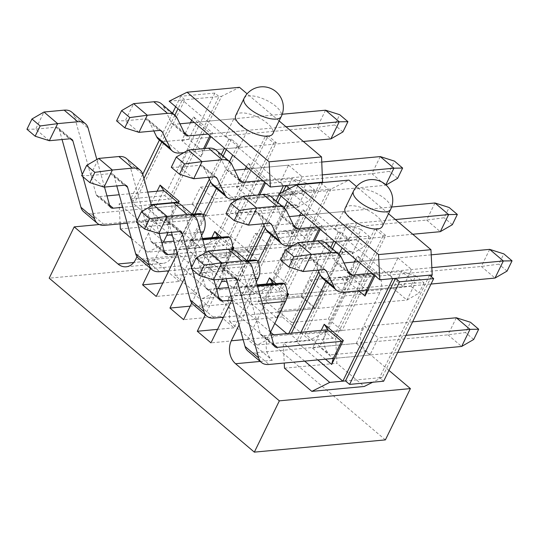<?xml version="1.0" encoding="UTF-8"?>
<svg xmlns="http://www.w3.org/2000/svg" width="539" height="539" viewBox="0 0 539 539"><rect width="100%" height="100%" fill="white"/><g stroke="black" fill="none" stroke-linecap="round" stroke-linejoin="round"><path stroke-width="0.4" stroke-dasharray="2.69 2.02" d="M246.828 250.648L255.169 233.549L268.846 245.151L260.505 262.244L246.828 250.648L210.136 254.078L223.813 265.673L260.505 262.244M288.527 165.163L302.204 176.758L293.863 193.858L280.186 182.256L288.527 165.163L251.834 168.592L243.493 185.685L280.186 182.256M192.127 204.254L200.461 187.161L214.138 198.756L205.797 215.856L192.127 204.254L155.427 207.683L169.105 219.285L205.797 215.856M233.818 118.769L247.495 130.371L239.154 147.464L225.477 135.868L233.818 118.769L197.126 122.198L188.785 139.298L225.477 135.868M322.571 182.566L272.747 284.713L270.127 284.956L278.333 291.916L280.954 291.666L282.193 316.885L309.548 340.082L327.456 331.101L324.835 331.35L333.041 338.303L335.662 338.061L336.895 363.279L364.249 386.47M202.421 298.586L220.33 289.611L173.827 250.177L175.067 275.395L202.421 298.586L254.839 293.688L272.747 284.713M254.839 293.688L227.485 270.497L226.252 245.279L276.285 142.694L268.078 135.734L218.046 238.319L215.425 238.568L223.631 245.521L226.252 245.279M131.361 238.332L147.713 252.198L200.131 247.3L218.046 238.319M200.131 247.3L172.776 224.103L171.543 198.884L221.576 96.306L239.484 87.325M279.114 120.925L247.118 93.793M356.245 343.431L364.586 326.331L378.263 337.933L369.922 355.026L356.245 343.431L319.553 346.86L333.23 358.455L369.922 355.026M397.937 257.945L411.614 269.54L403.28 286.64L389.603 275.038L397.937 257.945L361.245 261.375L352.91 278.468L389.603 275.038M301.537 297.036L309.878 279.943L323.555 291.538L315.214 308.638L301.537 297.036L264.844 300.466L278.522 312.068L315.214 308.638M343.235 211.551L356.906 223.153L348.571 240.246L334.894 228.651L343.235 211.551L306.536 214.98L298.202 232.08L334.894 228.651M320.611 182.755L328.366 189.33L330.986 189.088L348.901 180.107M388.525 213.707L356.528 186.575M429.576 275.153L379.544 377.738L382.164 377.495L431.348 276.655M382.164 377.495L372.692 382.239M385.695 235.476L377.489 228.516L374.868 228.765L383.074 235.725L385.695 235.476L335.662 338.061M377.489 228.516L327.456 331.101M330.986 189.088L280.954 291.666M235.705 115.494A20.698 8.152 -154 0 1 257.885 117.239A20.698 8.152 -154 0 1 272.909 133.638M345.122 208.276A20.698 8.152 -154 0 1 367.295 210.021A20.698 8.152 -154 0 1 382.326 226.42M169.158 101.204L182.263 99.978L178.005 108.703M283.467 185.8L236.971 146.372L239.592 146.123L231.386 139.163L228.765 139.412L182.263 99.978L184.884 99.735L134.851 202.314L119.126 203.789L165.621 243.217L178.726 241.991L132.23 202.563L143.94 178.55M278.569 193.986L291.673 192.76L287.422 201.485M392.884 278.582L346.382 239.154L349.002 238.905L340.796 231.945L338.175 232.194L291.673 192.76L294.294 192.517L244.261 295.096L236.055 288.143L270.127 284.956L320.159 182.371M300.964 332.28L296.349 341.733L298.97 341.49L290.764 334.53L324.835 331.35L374.868 228.765M349.002 238.905L298.97 341.49L333.041 338.303L383.074 235.725M325.475 359.183L312.526 348.201L321.217 330.387M355.801 259.475L357.559 255.877L376.707 272.114L374.949 275.712M358.826 290.791L345.883 279.815L354.574 261.994M346.382 239.154L342.124 247.879M338.977 254.341L325.866 281.21M317.774 359.904L296.349 341.733L283.244 342.959L284.228 363.037M286.748 297.993L276.965 318.05L257.824 301.813L266.509 283.992M276.224 283.581L287.247 292.933M301.092 213.087L302.851 209.489L321.999 225.726L320.24 229.324M314.412 241.27L310.323 249.658L291.175 233.421L299.866 215.607M338.175 232.194L333.917 240.92M330.771 247.381L318.798 271.925M288.81 333.412L288.143 334.773L286.761 333.607M284.269 207.946L271.164 234.822M257.959 261.893L241.64 295.345L278.333 291.916L328.366 189.33L294.294 192.517L289.544 188.488M274.789 323.454L241.64 295.345L228.536 296.571L229.776 321.783L282.193 316.885M229.776 321.783L257.123 344.98L275.038 335.999L273.657 334.827M270.531 332.179L228.536 296.571M275.038 335.999L290.764 334.53L291.431 333.169M257.123 344.98L309.548 340.082M246.39 166.692L248.142 163.095L267.29 179.332L265.538 182.93M259.71 194.882L255.614 203.27L236.466 187.033L245.157 169.212M232.963 249.725L222.263 271.656L203.115 255.419L211.807 237.605M221.516 237.194L232.538 246.539M279.775 193.386L279.215 194.532M276.062 200.993L264.09 225.538M247.01 260.559L233.434 288.385L186.932 248.951L189.553 248.708L181.353 241.748L215.425 238.568L265.457 135.983L273.664 142.943L223.631 245.521L189.553 248.708L239.592 146.123M236.971 146.372L232.713 155.097M229.56 161.559L216.456 188.428M203.25 215.506L186.932 248.951L173.827 250.177M220.33 289.611L236.055 288.143L249.631 260.317M175.067 275.395L227.485 270.497M178.254 203.331L167.555 225.268L148.407 209.031L157.098 191.21M191.682 120.305L193.434 116.707L212.582 132.944L210.83 136.542M205.002 148.488L200.912 156.876L181.764 140.639L190.456 122.825M228.765 139.412L224.507 148.137M221.354 154.599L209.381 179.143M192.302 214.172L178.726 241.991L181.353 241.748L194.923 213.922M174.852 115.164L161.747 142.04M147.713 252.198L165.621 243.217M120.109 223.86L119.126 203.789M120.359 229.001L172.776 224.103M304.67 361.123L283.244 342.959M284.477 368.177L336.895 363.279M171.543 198.884L168.923 199.134L218.955 96.548L221.576 96.306M142.741 174.245L130.748 198.837L134.851 202.314L168.923 199.134L164.819 195.65L214.852 93.072L218.955 96.548L184.884 99.735L180.781 96.252L175.674 106.729M383.647 381.214L379.544 377.738L345.472 380.925M172.52 113.19L159.416 140.059M130.748 198.837L164.819 195.65M214.852 93.072L180.781 96.252M209.86 135.72L210.803 133.8L247.495 130.371M212.582 132.944L210.803 133.8L197.126 122.198L193.434 116.707M181.764 140.639L188.785 139.298L202.462 150.893L239.154 147.464M200.912 156.876L202.462 150.893L203.567 148.623M314.574 190.058L309.568 200.319L301.362 193.36L306.368 183.098L314.574 190.058L305.869 190.186L292.192 178.584L200.461 187.161M163.768 190.59L155.427 207.683L148.407 209.031M127.15 223.207L297.535 207.279L305.869 190.186L214.138 198.756M167.555 225.268L169.105 219.285L177.028 203.035M264.568 182.115L265.511 180.188L302.204 176.758M267.29 179.332L265.511 180.188L251.834 168.592L248.142 163.095M236.466 187.033L243.493 185.685L257.17 197.287L293.863 193.858M255.614 203.27L257.17 197.287L258.275 195.017M369.282 236.453L364.276 246.707L356.07 239.747L361.076 229.493L369.282 236.453L360.578 236.574L346.9 224.979L255.169 233.549M218.477 236.978L210.136 254.078L203.115 255.419M222.263 271.656L223.813 265.673L232.154 248.58L268.846 245.151M232.518 248.405L232.154 248.58L219.002 237.423M319.277 228.502L320.213 226.582L356.906 223.153M321.999 225.726L320.213 226.582L306.536 214.98L302.851 209.489M291.175 233.421L298.202 232.08L311.879 243.675L348.571 240.246M310.323 249.658L311.879 243.675L312.984 241.405M423.984 282.84L418.985 293.101L410.779 286.142L415.785 275.88L423.984 282.84L415.286 282.968L401.609 271.366L309.878 279.943M273.185 283.373L264.844 300.466L257.824 301.813M276.965 318.05L278.522 312.068L286.863 294.968L323.555 291.538M287.22 294.793L286.863 294.968L273.711 283.817M373.985 274.897L374.922 272.97L411.614 269.54M376.707 272.114L374.922 272.97L361.245 261.375L357.559 255.877M345.883 279.815L352.91 278.468L366.587 290.07L403.28 286.64M412.604 321.844L364.586 326.331M327.894 329.76L319.553 346.86L312.526 348.201M406.022 335.332L378.263 337.933M268.078 135.734L265.457 135.983M273.664 142.943L276.285 142.694M231.386 139.163L226.272 149.64M223.126 156.101L210.628 181.717M283.083 191.722L280.981 196.028M277.828 202.489L265.336 228.105M340.796 231.945L335.689 242.422M332.536 248.883L320.045 274.499M138.961 132.351L125.291 120.756L145.469 118.87A10.349 5.168 -49.7 0 1 147.989 119.523A10.349 5.168 -49.7 0 1 148.683 120.426L153.804 130.964M116.586 120.877L125.291 120.756L133.625 103.656M185.045 134.346L171.368 122.751L163.445 106.446A31.046 15.496 130.3 0 0 161.377 103.737M171.368 122.751A10.349 5.168 130.3 0 0 172.062 123.647A10.349 5.168 130.3 0 0 174.582 124.307L184.082 132.358M282.2 114.248L194.235 122.468M179.925 123.808L174.582 124.307M325.549 110.199L317.208 127.292L330.885 138.894M158.675 139.433A31.046 15.496 130.3 0 0 166.248 141.4L317.208 127.292L334.719 124.967L339.725 114.713M342.925 131.927L334.719 124.967M183.866 152.631L303.336 141.467M286 126.766L207.913 134.07M49.325 140.726L35.655 129.131L55.834 127.244A10.268 5.127 -49.7 0 1 58.333 127.898A10.268 5.127 -49.7 0 1 59.236 129.373L62.066 139.54M26.95 129.252L35.655 129.131L43.989 112.031M109.801 206.039L96.124 194.444L74.443 116.565A30.959 15.456 130.3 0 0 71.721 112.112M96.124 194.444A10.349 5.168 130.3 0 0 97.033 195.933A10.349 5.168 130.3 0 0 99.553 196.587L109.518 205.036M147.713 192.086L119.234 194.747M106.978 195.893L99.553 196.587M306.368 183.098L292.192 178.584L283.858 195.684L297.535 207.279L309.568 200.319M83.646 211.719A31.046 15.496 130.3 0 0 91.219 213.687L283.858 195.684L301.362 193.36M82.238 174.454L82.851 176.657M151.203 204.638L122.724 207.299M104.519 187.073L96.845 159.497M303.086 271.528L289.409 259.926L309.588 258.04A10.349 5.168 -49.7 0 1 312.115 258.7A10.349 5.168 -49.7 0 1 312.802 259.603L317.922 270.14M280.704 260.054L289.409 259.926L297.75 242.833M349.171 273.516L335.494 261.92L327.571 245.622A31.046 15.496 130.3 0 0 325.495 242.914M335.494 261.92A10.349 5.168 130.3 0 0 336.181 262.823A10.349 5.168 130.3 0 0 338.708 263.477L348.207 271.535M431.213 254.832L358.354 261.644M344.05 262.978L338.708 263.477M489.675 249.368L481.334 266.468L495.011 278.063M322.8 278.609A31.046 15.496 130.3 0 0 330.367 280.576L481.334 266.468L498.838 264.144L503.844 253.882M507.044 271.104L498.838 264.144M366.587 290.07L431.038 284.046M431.84 267.654L372.031 273.239M213.451 279.903L199.774 268.301L219.952 266.421A10.268 5.127 -49.7 0 1 222.459 267.068A10.268 5.127 -49.7 0 1 223.362 268.543L226.191 278.71M191.069 268.429L199.774 268.301L208.115 251.208M273.92 345.216L260.243 333.621L238.568 255.735A30.959 15.456 130.3 0 0 235.839 251.282M260.243 333.621A10.349 5.168 130.3 0 0 261.152 335.103A10.349 5.168 130.3 0 0 263.679 335.763L273.644 344.212M271.097 335.069L263.679 335.763M456.317 317.761L447.976 334.854L461.654 346.456M247.772 350.889A31.046 15.496 130.3 0 0 255.338 352.856L447.976 334.854L465.487 332.529L470.486 322.275M473.693 339.489L465.487 332.529M333.23 358.455L397.688 352.432M248.378 225.134L234.701 213.538L254.88 211.652A10.349 5.168 -49.7 0 1 257.406 212.305A10.349 5.168 -49.7 0 1 258.093 213.208L263.221 223.746M226.003 213.66L234.701 213.538L243.042 196.439M294.462 227.128L280.785 215.533L272.862 199.228A31.046 15.496 130.3 0 0 270.794 196.519M280.785 215.533A10.349 5.168 130.3 0 0 281.473 216.429A10.349 5.168 130.3 0 0 283.999 217.089L293.499 225.14M391.617 207.03L303.652 215.25M289.342 216.59L283.999 217.089M434.966 202.981L426.625 220.074L440.302 231.676M268.092 232.215A31.046 15.496 130.3 0 0 275.658 234.182L426.625 220.074L444.136 217.749L449.135 207.495M452.342 224.709L444.136 217.749M293.277 245.413L412.746 234.249M395.417 219.548L317.323 226.852M158.742 233.508L145.065 221.913L165.244 220.027A10.268 5.127 -49.7 0 1 167.75 220.68A10.268 5.127 -49.7 0 1 168.653 222.156L171.483 232.322M136.367 222.034L145.065 221.913L153.406 204.813M219.211 298.822L205.534 287.226L183.86 209.348A30.959 15.456 130.3 0 0 181.138 204.894M205.534 287.226A10.349 5.168 130.3 0 0 206.45 288.715A10.349 5.168 130.3 0 0 208.97 289.369L218.935 297.818M257.123 284.868L228.644 287.53M216.388 288.675L208.97 289.369M415.785 275.88L401.609 271.366L393.268 288.466L406.945 300.061L418.985 293.101M193.063 304.501A31.046 15.496 130.3 0 0 200.629 306.469L393.268 288.466L410.779 286.142M191.648 267.236L192.261 269.439M223.483 317.208L406.945 300.061L415.286 282.968L231.824 300.108M213.936 279.856L206.255 252.279M270.383 332.496L268.018 337.347L243.156 339.671M232.026 299.684L235.159 293.27A15.314 11.818 84.7 0 1 243.85 286.607A15.314 11.818 84.7 0 1 247.832 287.105A15.314 11.818 84.7 0 1 248.836 304.872L239.053 324.923M378.877 274.856A15.314 11.818 84.7 0 1 379.88 292.623L362.37 328.527L325.677 331.957L343.188 296.052A15.314 11.818 -95.3 0 0 342.184 278.286A15.314 11.818 -95.3 0 0 338.202 277.787A15.314 11.818 -95.3 0 0 329.511 284.457L305.33 334.039L342.022 330.609L366.203 281.028A15.314 11.818 84.7 0 1 374.901 274.358A15.314 11.818 84.7 0 1 378.877 274.856L342.184 278.286M126.18 266.798L162.879 263.369A16.554 12.774 84.7 0 0 172.278 256.16L189.789 220.256A15.314 11.818 84.7 0 1 198.487 213.592M137.021 256.645L153.096 223.685A15.314 11.818 84.7 0 1 161.794 217.022A15.314 11.818 84.7 0 1 165.769 217.52A15.314 11.818 84.7 0 1 167.777 232.666M257.231 254.549A16.554 12.774 84.7 0 0 266.63 247.34L284.141 211.436A15.314 11.818 84.7 0 1 292.839 204.773A15.314 11.818 84.7 0 1 296.821 205.271L260.121 208.701A15.314 11.818 -95.3 0 0 256.146 208.202A15.314 11.818 -95.3 0 0 247.448 214.866L229.937 250.77A16.554 12.774 -95.3 0 1 220.539 257.979L257.231 254.549A16.554 12.774 84.7 0 1 249.018 251.74L212.326 255.169A16.554 12.774 -95.3 0 0 220.539 257.979M193.023 214.973L165.769 217.52M296.821 205.271A15.314 11.818 84.7 0 1 297.818 223.038L273.637 272.619L236.944 276.049L261.125 226.468A15.314 11.818 -95.3 0 0 260.121 208.701M201.626 235.631L179.285 281.439L162.845 282.975M163.438 242.126L150.583 268.476M232.41 249.57A15.314 11.818 84.7 0 1 230.82 255.048L206.639 304.629L192.962 293.034L217.143 243.453A15.314 11.818 84.7 0 1 225.841 236.789M192.962 293.034L156.27 296.463M177.324 253.296L180.45 246.882A15.314 11.818 84.7 0 1 189.142 240.219A15.314 11.818 84.7 0 1 193.124 240.711A15.314 11.818 84.7 0 1 194.128 258.477L184.345 278.528M274.802 238.063L250.622 287.644L287.314 284.215L311.495 234.633A15.314 11.818 84.7 0 1 320.193 227.97A15.314 11.818 84.7 0 1 324.168 228.469L287.476 231.898A15.314 11.818 -95.3 0 0 283.501 231.399A15.314 11.818 -95.3 0 0 274.802 238.063L311.495 234.633M202.785 239.808L193.124 240.711M324.168 228.469A15.314 11.818 84.7 0 1 325.172 246.235L300.991 295.817L264.299 299.246L288.48 249.665A15.314 11.818 -95.3 0 0 287.476 231.898M206.639 304.629L190.2 306.165M256.328 282.025L233.987 327.827L220.316 316.231L244.497 266.65A15.314 11.818 84.7 0 1 253.189 259.98M220.316 316.231L183.617 319.661M191.729 303.039L207.805 270.079A15.314 11.818 84.7 0 1 216.496 263.409A15.314 11.818 84.7 0 1 220.478 263.908A15.314 11.818 84.7 0 1 222.486 279.061M302.157 261.26L277.976 310.841L314.668 307.412L338.849 257.831A15.314 11.818 84.7 0 1 347.547 251.167A15.314 11.818 84.7 0 1 351.522 251.659L314.83 255.088A15.314 11.818 -95.3 0 0 310.855 254.597A15.314 11.818 -95.3 0 0 302.157 261.26L338.849 257.831M247.724 261.361L220.478 263.908M351.522 251.659A15.314 11.818 84.7 0 1 352.526 269.426L328.345 319.007L291.653 322.437L315.834 272.855A15.314 11.818 -95.3 0 0 314.83 255.088M218.147 288.513L205.292 314.87M233.987 327.827L217.554 329.363M268.018 337.347A16.554 12.774 84.7 0 0 272.283 360.301L247.664 339.429L271.851 289.841A15.314 11.818 84.7 0 1 280.543 283.177M247.664 339.429L210.971 342.858M257.494 286.202L247.832 287.105M388.929 370.387L366.641 351.482A16.554 12.774 84.7 0 1 362.37 328.527M325.677 331.957A16.554 12.774 -95.3 0 0 329.942 354.911L305.33 334.039M162.879 263.369A16.554 12.774 84.7 0 1 154.666 260.559L133.733 262.52M385.385 439.891L180.235 265.922L49.19 278.171M180.235 265.922L205.251 214.63L99.284 224.534M291.653 322.437L277.976 310.841M300.991 295.817L314.668 307.412M264.299 299.246L250.622 287.644M273.637 272.619L287.314 284.215M236.944 276.049L212.326 255.169M205.251 214.63L249.018 251.74M179.285 281.439L154.666 260.559M328.345 319.007L342.022 330.609M193.669 178.746L179.992 167.144L200.178 165.257A10.349 5.168 -49.7 0 1 202.698 165.918A10.349 5.168 -49.7 0 1 203.392 166.82L208.512 177.358M171.294 167.272L179.992 167.144L188.333 150.051M239.754 180.733L226.077 169.138L218.154 152.84A31.046 15.496 130.3 0 0 216.085 150.132M226.077 169.138A10.349 5.168 130.3 0 0 226.771 170.041A10.349 5.168 130.3 0 0 229.291 170.695L238.79 178.753M321.803 162.05L248.944 168.862M234.633 170.196L229.291 170.695M380.258 156.586L371.917 173.686L385.594 185.281L386.065 185.012M213.383 185.827A31.046 15.496 130.3 0 0 220.956 187.794L371.917 173.686L389.427 171.362L394.427 161.1M397.634 178.321L389.427 171.362M238.575 199.026L385.594 185.281L385.83 184.803M322.43 174.872L262.621 180.457M104.034 187.121L90.357 175.519L110.542 173.639A10.268 5.127 -49.7 0 1 113.042 174.286A10.268 5.127 -49.7 0 1 113.945 175.761L116.774 185.928M81.659 175.647L90.357 175.519L98.698 158.426M164.51 252.434L150.832 240.832L129.151 162.953A30.959 15.456 130.3 0 0 126.429 158.5M150.832 240.832A10.349 5.168 130.3 0 0 151.742 242.321A10.349 5.168 130.3 0 0 154.262 242.981L164.227 251.43M202.415 238.481L173.935 241.142M161.68 242.287L154.262 242.981M361.076 229.493L346.9 224.979L338.566 242.072L352.243 253.674L364.276 246.707M138.355 258.107A31.046 15.496 130.3 0 0 145.928 260.074L338.566 242.072L356.07 239.747M136.946 220.849L137.56 223.052M168.774 270.821L352.243 253.674L360.578 236.574L177.115 253.721M159.227 233.468L151.553 205.891M244.046 98.401A20.698 8.152 -154 0 1 248.971 95.875A20.698 8.152 -154 0 1 271.346 103.01A20.698 8.152 -154 0 1 281.25 116.545M353.463 191.183A20.698 8.152 -154 0 1 358.388 188.657A20.698 8.152 -154 0 1 380.756 195.792A20.698 8.152 -154 0 1 390.66 209.327M145.469 118.87L159.146 130.465M148.683 120.426L160.662 130.586M166.248 141.4L179.925 153.002M163.445 106.446L177.122 118.041M55.834 127.244L69.511 138.84M59.236 129.373L70.407 138.846M91.219 213.687L104.896 225.282M74.443 116.565L88.12 128.161M309.588 258.04L323.265 269.641M312.802 259.603L324.788 269.763M330.367 280.576L344.044 292.172M327.571 245.622L341.248 257.218M219.952 266.421L233.63 278.016M223.362 268.543L234.532 278.016M255.338 352.856L269.015 364.458M238.568 255.735L252.245 267.337M254.88 211.652L268.557 223.247M258.093 213.208L270.079 223.368M275.658 234.182L289.335 245.784M272.862 199.228L286.539 210.823M165.244 220.027L178.921 231.622M168.653 222.156L179.824 231.629M200.629 306.469L214.306 318.064M183.86 209.348L197.537 220.943M262.338 303.605L248.836 304.872M379.88 292.623L343.188 296.052M172.278 256.16L135.585 259.589M189.789 220.256L153.096 223.685M284.141 211.436L247.448 214.866M266.63 247.34L229.937 250.77M200.643 232.12L172.17 234.782M297.818 223.038L261.125 226.468M217.143 243.453L180.45 246.882M230.82 255.048L194.128 258.477M325.172 246.235L288.48 249.665M244.497 266.65L207.805 270.079M255.351 278.508L226.872 281.169M352.526 269.426L315.834 272.855M271.851 289.841L235.159 293.27M366.203 281.028L329.511 284.457M272.283 360.301L260.202 361.433M366.641 351.482L329.942 354.911M200.178 165.257L213.855 176.859M203.392 166.82L215.371 176.981M220.956 187.794L234.627 199.39M218.154 152.84L231.831 164.435M110.542 173.639L124.219 185.234M113.945 175.761L125.115 185.234M145.928 260.074L159.605 271.676M129.151 162.953L142.828 174.555M147.989 119.523L161.666 131.118M172.062 123.647L185.739 135.249M58.333 127.898L72.01 139.493M97.033 195.933L110.711 207.528M312.115 258.7L325.792 270.295M336.181 262.823L349.858 274.418M222.459 267.068L236.136 278.67M261.152 335.103L274.829 346.705M257.406 212.305L271.083 223.907M281.473 216.429L295.15 228.031M167.75 220.68L181.427 232.275M206.45 288.715L220.128 300.311M192.1 214.185L161.794 217.022M292.839 204.773L256.146 208.202M202.549 238.966L189.142 240.219M320.193 227.97L283.501 231.399M246.801 260.58L216.496 263.409M347.547 251.167L310.855 254.597M257.258 285.353L243.85 286.607M374.901 274.358L338.202 277.787M202.698 165.918L216.375 177.513M226.771 170.041L240.448 181.636M113.042 174.286L126.719 185.888M151.742 242.321L165.419 253.923"/><path stroke-width="0.81" d="M247.118 93.793L239.484 87.325L187.067 92.223L269.129 161.808L321.547 156.91L322.571 182.566M321.547 156.91L279.114 120.925M378.546 254.59L296.484 185.005L278.569 193.986L379.779 279.808L378.546 254.59L430.964 249.692L388.525 213.707M356.528 186.575L348.901 180.107L296.484 185.005M430.964 249.692L432.197 274.91L392.884 278.582L342.851 381.167L317.774 359.904M431.348 276.655L432.197 274.91M372.692 382.239L364.249 386.47L311.832 391.368L284.477 368.177L284.228 363.037M267.984 136.165A20.698 8.152 -154 0 1 245.616 129.03A20.698 8.152 -154 0 1 235.705 115.494L244.046 98.401A20.698 8.152 -154 0 0 253.95 111.93A20.698 8.152 -154 0 0 276.325 119.072A20.698 8.152 -154 0 0 281.25 116.545L272.909 133.638A20.698 8.152 -154 0 1 267.984 136.165M377.401 228.947A20.698 8.152 -154 0 1 355.026 221.812A20.698 8.152 -154 0 1 345.122 208.276L353.463 191.183A20.698 8.152 -154 0 0 363.367 204.712A20.698 8.152 -154 0 0 385.735 211.854A20.698 8.152 -154 0 0 390.66 209.327L382.326 226.42A20.698 8.152 -154 0 1 377.401 228.947M269.129 161.808L270.362 187.026L169.158 101.204L187.067 92.223M270.362 187.026L283.467 185.8L279.775 193.386M379.779 279.808L392.884 278.582M321.217 330.387L324.202 324.269L343.35 340.507L331.674 364.438L325.475 359.183M374.949 275.712L365.031 296.052L358.826 290.791M354.574 261.994L355.801 259.475M342.124 247.879L338.977 254.341M325.866 281.21L300.964 332.28M287.247 292.933L288.641 294.112L286.748 297.993M266.509 283.992L269.493 277.875L276.224 283.581M320.24 229.324L314.412 241.27M299.866 215.607L301.092 213.087M333.917 240.92L330.771 247.381M318.798 271.925L288.81 333.412M287.422 201.485L284.269 207.946M271.164 234.822L257.959 261.893M286.761 333.607L274.789 323.454M273.657 334.827L270.531 332.179M265.538 182.93L259.71 194.882M245.157 169.212L246.39 166.692M232.538 246.539L233.933 247.724L232.963 249.725M211.807 237.605L214.785 231.487L221.516 237.194M279.215 194.532L276.062 200.993M264.09 225.538L247.01 260.559M232.713 155.097L229.56 161.559M216.456 188.428L203.25 215.506M157.098 191.21L160.083 185.093L179.231 201.33L178.254 203.331M210.83 136.542L205.002 148.488M190.456 122.825L191.682 120.305M224.507 148.137L221.354 154.599M209.381 179.143L192.302 214.172M178.005 108.703L174.852 115.164M161.747 142.04L143.94 178.55M131.361 238.332L120.359 229.001L120.109 223.86M311.832 391.368L329.747 382.394L345.472 380.925L395.505 278.34L399.608 281.816L433.679 278.636L429.576 275.153M329.747 382.394L304.67 361.123M175.674 106.729L172.52 113.19M159.416 140.059L142.741 174.245M433.679 278.636L383.647 381.214L349.575 384.401L345.472 380.925M349.575 384.401L399.608 281.816M203.567 148.623L209.86 135.72M177.028 203.035L177.446 202.186L163.768 190.59L147.713 192.086M160.083 185.093L163.768 190.59M151.203 204.638L177.446 202.186L179.231 201.33M258.275 195.017L264.568 182.115M219.002 237.423L218.477 236.978L202.415 238.481M214.785 231.487L218.477 236.978M232.518 248.405L233.933 247.724M312.984 241.405L319.277 228.502M273.711 283.817L273.185 283.373L257.123 284.868M269.493 277.875L273.185 283.373M287.22 294.793L288.641 294.112M365.031 296.052L366.587 290.07L373.985 274.897M199.275 275.389L191.069 268.429L196.075 258.168L204.281 265.127L199.275 275.389L213.451 279.903L233.63 278.016A10.268 5.127 -49.7 0 1 236.136 278.67A10.268 5.127 -49.7 0 1 237.039 280.145L258.713 358.024A31.046 15.496 130.3 0 0 261.449 362.491A31.046 15.496 130.3 0 0 269.015 364.458L333.23 358.455L341.564 341.362L327.894 329.76L271.097 335.069M324.202 324.269L327.894 329.76M249.517 262.884A30.959 15.456 130.3 0 0 241.971 260.916L228.293 249.321A30.959 15.456 130.3 0 1 235.839 251.282L249.517 262.884A30.959 15.456 130.3 0 1 252.245 267.337L273.92 345.216A10.349 5.168 130.3 0 0 274.829 346.705A10.349 5.168 130.3 0 0 277.356 347.359L341.564 341.362L343.35 340.507M333.23 358.455L331.674 364.438M226.272 149.64L223.126 156.101M210.628 181.717L194.923 213.922M322.78 182.128L320.159 182.371L320.611 182.755M289.544 188.488L286.088 185.557L283.083 191.722M280.981 196.028L277.828 202.489M265.336 228.105L249.631 260.317M320.159 182.371L283.467 185.8M335.689 242.422L332.536 248.883M320.045 274.499L291.431 333.169M153.81 101.77L133.625 103.656L147.302 115.252L167.481 113.365L153.81 101.77A31.046 15.496 130.3 0 1 161.377 103.737L175.054 115.339A31.046 15.496 130.3 0 0 167.481 113.365M325.549 110.199L339.725 114.713L347.931 121.673L339.226 121.794L325.549 110.199L282.2 114.248M194.235 122.468L179.925 123.808M153.804 130.964L156.606 136.731A31.046 15.496 130.3 0 0 158.675 139.433L172.352 151.035A31.046 15.496 130.3 0 0 179.925 153.002L183.866 152.631M347.931 121.673L342.925 131.927L330.885 138.894L303.336 141.467M124.792 127.837L138.961 132.351L147.302 115.252L129.798 117.576L124.792 127.837L116.586 120.877L121.592 110.623L129.798 117.576M138.961 132.351L159.146 130.465A10.349 5.168 -49.7 0 1 161.666 131.118A10.349 5.168 -49.7 0 1 162.36 132.021L170.284 148.326A31.046 15.496 130.3 0 0 172.352 151.035M286 126.766L339.226 121.794L330.885 138.894M207.913 134.07L188.259 135.902A10.349 5.168 130.3 0 1 185.739 135.249A10.349 5.168 130.3 0 1 185.045 134.346L177.122 118.041A31.046 15.496 130.3 0 0 175.054 115.339M133.625 103.656L121.592 110.623M64.175 110.145L43.989 112.031L57.666 123.633L77.845 121.747L64.175 110.145A30.959 15.456 130.3 0 1 71.721 112.112L85.398 123.707A30.959 15.456 130.3 0 0 77.845 121.747M119.234 194.747L106.978 195.893M62.066 139.54L80.917 207.252A31.046 15.496 130.3 0 0 83.646 211.719L97.323 223.314A31.046 15.496 130.3 0 0 104.896 225.282L127.15 223.207M35.156 136.212L49.325 140.726L57.666 123.633L40.162 125.958L35.156 136.212L26.95 129.252L31.956 118.998L40.162 125.958M49.325 140.726L69.511 138.84A10.268 5.127 -49.7 0 1 72.01 139.493A10.268 5.127 -49.7 0 1 72.913 140.969L82.238 174.454M82.851 176.657L94.594 218.847A31.046 15.496 130.3 0 0 97.323 223.314M122.724 207.299L113.23 208.189A10.349 5.168 130.3 0 1 110.711 207.528A10.349 5.168 130.3 0 1 109.801 206.039L104.519 187.073M96.845 159.497L88.12 128.161A30.959 15.456 130.3 0 0 85.398 123.707M43.989 112.031L31.956 118.998M317.929 240.946L297.75 242.833L311.427 254.428L331.606 252.542L317.929 240.946A31.046 15.496 130.3 0 1 325.495 242.914L339.172 254.509A31.046 15.496 130.3 0 0 331.606 252.542M489.675 249.368L503.844 253.882L512.05 260.842L503.345 260.97L489.675 249.368L431.213 254.832M358.354 261.644L344.05 262.978M317.922 270.14L320.725 275.901A31.046 15.496 130.3 0 0 322.8 278.609L336.477 290.204A31.046 15.496 130.3 0 0 344.044 292.172L366.587 290.07M512.05 260.842L507.044 271.104L495.011 278.063L431.038 284.046M288.911 267.014L303.086 271.528L311.427 254.428L293.917 256.753L288.911 267.014L280.704 260.054L285.71 249.793L293.917 256.753M303.086 271.528L323.265 269.641A10.349 5.168 -49.7 0 1 325.792 270.295A10.349 5.168 -49.7 0 1 326.479 271.198L334.402 287.496A31.046 15.496 130.3 0 0 336.477 290.204M431.84 267.654L503.345 260.97L495.011 278.063M372.031 273.239L352.385 275.079A10.349 5.168 130.3 0 1 349.858 274.418A10.349 5.168 130.3 0 1 349.171 273.516L341.248 257.218A31.046 15.496 130.3 0 0 339.172 254.509M297.75 242.833L285.71 249.793M228.293 249.321L208.115 251.208L221.792 262.803L241.971 260.916M456.317 317.761L470.486 322.275L478.693 329.235L469.995 329.356L456.317 317.761L412.604 321.844M226.191 278.71L245.036 346.422A31.046 15.496 130.3 0 0 247.772 350.889L261.449 362.491M478.693 329.235L473.693 339.489L461.654 346.456L397.688 352.432M213.451 279.903L221.792 262.803L204.281 265.127M406.022 335.332L469.995 329.356L461.654 346.456M208.115 251.208L196.075 258.168M263.221 194.552L243.042 196.439L256.719 208.034L276.898 206.147L263.221 194.552A31.046 15.496 130.3 0 1 270.794 196.519L284.471 208.121A31.046 15.496 130.3 0 0 276.898 206.147M434.966 202.981L449.135 207.495L457.341 214.455L448.643 214.576L434.966 202.981L391.617 207.03M303.652 215.25L289.342 216.59M263.221 223.746L266.017 229.513A31.046 15.496 130.3 0 0 268.092 232.215L281.769 243.817A31.046 15.496 130.3 0 0 289.335 245.784L293.277 245.413M457.341 214.455L452.342 224.709L440.302 231.676L412.746 234.249M234.209 220.619L248.378 225.134L256.719 208.034L239.208 210.358L234.209 220.619L226.003 213.66L231.002 203.405L239.208 210.358M248.378 225.134L268.557 223.247A10.349 5.168 -49.7 0 1 271.083 223.907A10.349 5.168 -49.7 0 1 271.771 224.803L279.694 241.108A31.046 15.496 130.3 0 0 281.769 243.817M395.417 219.548L448.643 214.576L440.302 231.676M317.323 226.852L297.676 228.684A10.349 5.168 130.3 0 1 295.15 228.031A10.349 5.168 130.3 0 1 294.462 227.128L286.539 210.823A31.046 15.496 130.3 0 0 284.471 208.121M243.042 196.439L231.002 203.405M173.585 202.927L153.406 204.813L167.083 216.415L187.262 214.529L173.585 202.927A30.959 15.456 130.3 0 1 181.138 204.894L194.815 216.489A30.959 15.456 130.3 0 0 187.262 214.529M228.644 287.53L216.388 288.675M171.483 232.322L190.334 300.034A31.046 15.496 130.3 0 0 193.063 304.501L206.74 316.097A31.046 15.496 130.3 0 0 214.306 318.064L223.483 317.208M144.573 228.994L158.742 233.508L167.083 216.415L149.572 218.74L144.573 228.994L136.367 222.034L141.366 211.78L149.572 218.74M158.742 233.508L178.921 231.622A10.268 5.127 -49.7 0 1 181.427 232.275A10.268 5.127 -49.7 0 1 182.33 233.751L191.648 267.236M192.261 269.439L204.011 311.63A31.046 15.496 130.3 0 0 206.74 316.097M231.824 300.108L222.647 300.971A10.349 5.168 130.3 0 1 220.128 300.311A10.349 5.168 130.3 0 1 219.211 298.822L213.936 279.856M206.255 252.279L197.537 220.943A30.959 15.456 130.3 0 0 194.815 216.489M153.406 204.813L141.366 211.78M257.258 285.353L280.543 283.177A15.314 11.818 84.7 0 1 284.525 283.676A15.314 11.818 84.7 0 1 285.529 301.442L270.383 332.496M239.053 324.923L231.319 340.776A16.554 12.774 84.7 0 0 235.59 363.731L279.357 400.841L254.341 452.133L49.19 278.171L74.207 226.879L117.974 263.989A16.554 12.774 84.7 0 0 126.18 266.798A16.554 12.774 84.7 0 0 135.585 259.589L137.021 256.645M192.1 214.185L198.487 213.592A15.314 11.818 84.7 0 1 202.462 214.091L193.023 214.973M202.462 214.091A15.314 11.818 84.7 0 1 203.466 231.858L201.626 235.631M167.777 232.666A15.314 11.818 84.7 0 1 166.773 235.287L163.438 242.126M150.583 268.476L142.592 284.868L156.27 296.463L177.324 253.296M162.845 282.975L142.592 284.868M202.549 238.966L225.841 236.789A15.314 11.818 84.7 0 1 229.816 237.281L202.785 239.808M229.816 237.281A15.314 11.818 84.7 0 1 232.41 249.57M184.345 278.528L169.947 308.059L183.617 319.661L191.729 303.039M190.2 306.165L169.947 308.059M246.801 260.58L253.189 259.98A15.314 11.818 84.7 0 1 257.17 260.478L247.724 261.361M257.17 260.478A15.314 11.818 84.7 0 1 258.174 278.245L256.328 282.025M222.486 279.061A15.314 11.818 84.7 0 1 221.482 281.675L218.147 288.513M205.292 314.87L197.294 331.256L210.971 342.858L232.026 299.684M217.554 329.363L197.294 331.256M284.525 283.676L257.494 286.202M388.929 370.387L410.401 388.599L385.385 439.891L254.341 452.133M410.401 388.599L279.357 400.841M99.284 224.534L74.207 226.879M208.512 148.164L188.333 150.051L202.01 161.646L222.189 159.76L208.512 148.164A31.046 15.496 130.3 0 1 216.085 150.132L229.762 161.727A31.046 15.496 130.3 0 0 222.189 159.76M380.258 156.586L394.427 161.1L402.633 168.06L393.935 168.188L380.258 156.586L321.803 162.05M248.944 168.862L234.633 170.196M208.512 177.358L211.315 183.119A31.046 15.496 130.3 0 0 213.383 185.827L227.06 197.422A31.046 15.496 130.3 0 0 234.627 199.39L238.575 199.026M402.633 168.06L397.634 178.321L386.065 185.012M179.5 174.225L193.669 178.746L202.01 161.646L184.5 163.971L179.5 174.225L171.294 167.272L176.293 157.011L184.5 163.971M193.669 178.746L213.855 176.859A10.349 5.168 -49.7 0 1 216.375 177.513A10.349 5.168 -49.7 0 1 217.069 178.416L224.992 194.714A31.046 15.496 130.3 0 0 227.06 197.422M322.43 174.872L393.935 168.188L385.83 184.803M262.621 180.457L242.968 182.297A10.349 5.168 130.3 0 1 240.448 181.636A10.349 5.168 130.3 0 1 239.754 180.733L231.831 164.435A31.046 15.496 130.3 0 0 229.762 161.727M188.333 150.051L176.293 157.011M118.876 156.539L98.698 158.426L112.375 170.021L132.554 168.134L118.876 156.539A30.959 15.456 130.3 0 1 126.429 158.5L140.106 170.102A30.959 15.456 130.3 0 0 132.554 168.134M173.935 241.142L161.68 242.287M116.774 185.928L135.626 253.64A31.046 15.496 130.3 0 0 138.355 258.107L152.032 269.709A31.046 15.496 130.3 0 0 159.605 271.676L168.774 270.821M89.865 182.606L104.034 187.121L112.375 170.021L94.864 172.345L89.865 182.606L81.659 175.647L86.658 165.385L94.864 172.345M104.034 187.121L124.219 185.234A10.268 5.127 -49.7 0 1 126.719 185.888A10.268 5.127 -49.7 0 1 127.622 187.363L136.946 220.849M137.56 223.052L149.303 265.242A31.046 15.496 130.3 0 0 152.032 269.709M177.115 253.721L167.939 254.576A10.349 5.168 130.3 0 1 165.419 253.923A10.349 5.168 130.3 0 1 164.51 252.434L159.227 233.468M151.553 205.891L142.828 174.555A30.959 15.456 130.3 0 0 140.106 170.102M98.698 158.426L86.658 165.385M160.662 130.586L162.36 132.021M156.606 136.731L170.284 148.326M184.082 132.358L188.259 135.902M70.407 138.846L72.913 140.969M80.917 207.252L94.594 218.847M109.518 205.036L113.23 208.189M324.788 269.763L326.479 271.198M320.725 275.901L334.402 287.496M348.207 271.535L352.385 275.079M234.532 278.016L237.039 280.145M245.036 346.422L258.713 358.024M273.644 344.212L277.356 347.359M270.079 223.368L271.771 224.803M266.017 229.513L279.694 241.108M293.499 225.14L297.676 228.684M179.824 231.629L182.33 233.751M190.334 300.034L204.011 311.63M218.935 297.818L222.647 300.971M285.529 301.442L262.338 303.605M243.156 339.671L231.319 340.776M203.466 231.858L200.643 232.12M172.17 234.782L166.773 235.287M258.174 278.245L255.351 278.508M226.872 281.169L221.482 281.675M260.202 361.433L235.59 363.731M133.733 262.52L117.974 263.989M215.371 176.981L217.069 178.416M211.315 183.119L224.992 194.714M238.79 178.753L242.968 182.297M125.115 185.234L127.622 187.363M135.626 253.64L149.303 265.242M164.227 251.43L167.939 254.576M281.25 116.545A20.698 20.698 0 0 0 260.721 86.867A20.698 20.698 0 0 0 244.046 98.401M390.66 209.327A20.698 20.698 0 0 0 370.138 179.649A20.698 20.698 0 0 0 353.463 191.183"/></g></svg>

